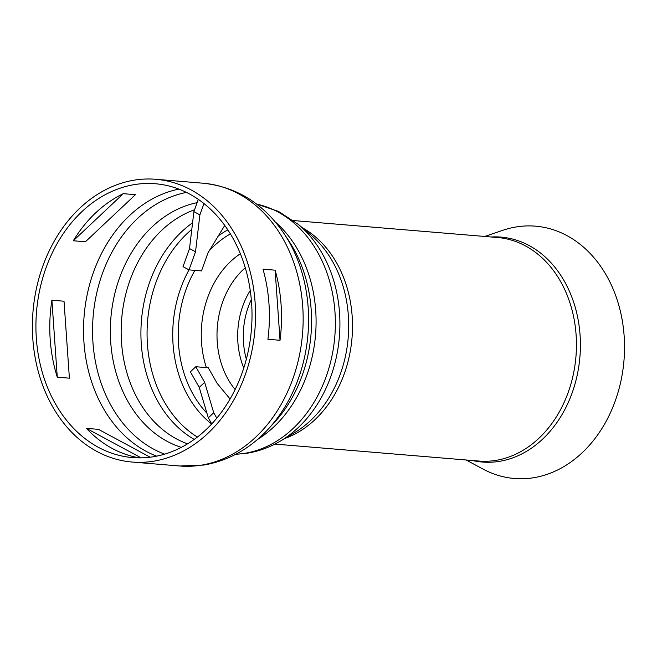 <?xml version="1.0" encoding="UTF-8"?>
<svg xmlns="http://www.w3.org/2000/svg" width="657" height="657" viewBox="0 0 657 657"><rect width="100%" height="100%" fill="white"/><g stroke="black" fill="none" stroke-linecap="round" stroke-linejoin="round"><path stroke-width="0.99" d="M195.786 366.721L190.374 371.821L199.235 387.4L208.31 417.836L213.722 412.736L204.655 382.3L195.786 366.721L208.253 367.756L217.122 383.335L230.106 399.021M199.235 387.4L204.655 382.3M216.818 418.18L213.722 412.736M208.31 417.836L211.776 423.929M195.523 251.787L199.884 214.88L193.889 211.653L189.528 248.551L183.016 266.643L189.011 269.879L195.523 251.787L189.528 248.551M224.735 225.441L207.998 252.822L201.485 270.914L189.011 269.879A109.464 85.903 94.8 0 0 211.677 424.028M198.307 199.375L193.889 211.653M199.884 214.88L203.957 203.563M280.03 340.285A141.879 111.345 -85.2 0 0 281.089 304.659A141.879 111.345 -85.2 0 0 275.127 270.175L280.03 340.285L267.908 339.283A141.879 111.345 94.8 0 0 268.968 303.649A141.879 111.345 94.8 0 0 263.005 269.165L275.127 270.175M139.539 457.872A137.387 107.822 94.8 0 1 112.248 448.46A137.387 107.822 94.8 0 1 86.404 428.356L141.14 457.855M86.404 428.356L98.525 429.366L150.198 457.215M51.895 300.208L57.274 377.167A137.387 107.822 94.8 0 1 50.195 339.406A137.387 107.822 94.8 0 1 51.895 300.208L64.016 301.218L69.396 378.177L57.274 377.167M123.311 193.667L73.288 240.766A137.387 107.822 94.8 0 1 95.766 212.769A137.387 107.822 94.8 0 1 123.311 193.667L135.441 194.677L85.41 241.776L73.288 240.766M255.113 302.499A141.879 111.345 -85.2 0 0 155.725 179.279A141.879 111.345 -85.2 0 0 33.014 311.434A141.879 111.345 -85.2 0 0 132.213 462.052A141.879 111.345 -85.2 0 0 255.113 302.499M251.598 303.074A137.387 107.822 94.8 0 1 132.583 457.584A137.387 107.822 94.8 0 1 36.521 311.73A137.387 107.822 94.8 0 1 155.356 183.746A137.387 107.822 94.8 0 1 251.598 303.074M484.718 236.454L502.909 230.278A126.604 99.355 94.8 0 1 624.15 336.129A126.604 99.355 94.8 0 1 483.051 469.09L466.133 459.99M206.914 413.154A106.089 83.258 94.8 0 1 194.891 270.364M209.279 250.728A106.089 83.258 94.8 0 1 228.365 235.083A106.089 83.258 94.8 0 1 230.369 233.908L228.365 235.083M218.354 235.879A109.464 85.903 94.8 0 1 227.823 229.901M197.412 437.077A120.19 94.329 94.8 0 1 147.119 337.731A120.19 94.329 94.8 0 1 191.795 229.392M194.258 439.426A121.685 95.495 94.8 0 1 140.918 334.479A121.685 95.495 94.8 0 1 192.567 222.822M187.606 443.845A121.685 95.495 94.8 0 1 121.225 327.046A121.685 95.495 94.8 0 1 194.562 209.78M181.357 447.376A125.117 98.189 94.8 0 1 110.663 320.871A125.117 98.189 94.8 0 1 197.125 202.66M164.652 454.168A134.529 105.58 94.8 0 1 93.138 316.436A134.529 105.58 94.8 0 1 186.416 192.411M156.678 456.155A137.387 107.822 94.8 0 1 84.137 315.688A137.387 107.822 94.8 0 1 178.876 189.126M155.725 179.279L203.341 183.237A141.879 111.345 94.8 0 1 302.729 306.458A141.879 111.345 94.8 0 1 201.412 465.14A141.879 111.345 94.8 0 1 179.829 466.01L132.213 462.052M268.393 428.964L274.109 422.779A129.035 101.26 94.8 0 0 311.172 309.636A129.035 101.26 94.8 0 0 289.187 241.439L284.571 234.393A138.446 108.651 94.8 0 1 308.166 307.566A138.446 108.651 94.8 0 1 268.393 428.964C250.136 448.641 228.636 460.664 203.892 465.049L179.829 466.01M275.464 222.115A126.177 99.018 94.8 0 1 315.705 310.564A126.177 99.018 94.8 0 1 257.38 439.574M256.624 204.081A126.177 99.018 94.8 0 1 334.98 312.165A126.177 99.018 94.8 0 1 244.872 453.297A126.177 99.018 94.8 0 1 235.822 454.25M280.473 441.019L294.393 432.774A113.653 89.188 94.8 0 0 348.366 315.705A113.653 89.188 94.8 0 0 310.843 234.935L298.475 224.505A124.378 97.614 94.8 0 1 339.538 312.896A124.378 97.614 94.8 0 1 280.473 441.019C270.043 447.203 259.006 451.26 247.352 453.199L235.666 454.332M302.269 227.708A112.158 88.013 94.8 0 1 352.168 316.304A112.158 88.013 94.8 0 1 284.744 438.49M491.173 236.988A112.848 88.564 94.8 0 1 580.074 335.119A112.848 88.564 94.8 0 1 499.484 461.345A112.848 88.564 94.8 0 1 472.588 460.532M293.482 220.555L497.538 237.522A112.158 88.013 94.8 0 1 497.554 237.522A112.158 88.013 94.8 0 1 576.107 334.93A112.158 88.013 94.8 0 1 496.01 460.368A112.158 88.013 94.8 0 1 478.969 461.058A112.158 88.013 94.8 0 1 478.953 461.058L274.897 444.091M243.796 368.002A71.219 55.894 94.8 0 1 250.243 290.46M246.35 359.223A70.094 55.007 94.8 0 1 251.319 299.535M235.14 389.56A78.487 61.594 94.8 0 1 245.266 267.769M206.38 367.6A87.841 68.936 94.8 0 1 240.347 253.742M284.571 234.393C264.27 204.031 237.193 186.982 203.341 183.237M298.475 224.505L278.625 211.488L256.485 203.974"/></g></svg>
